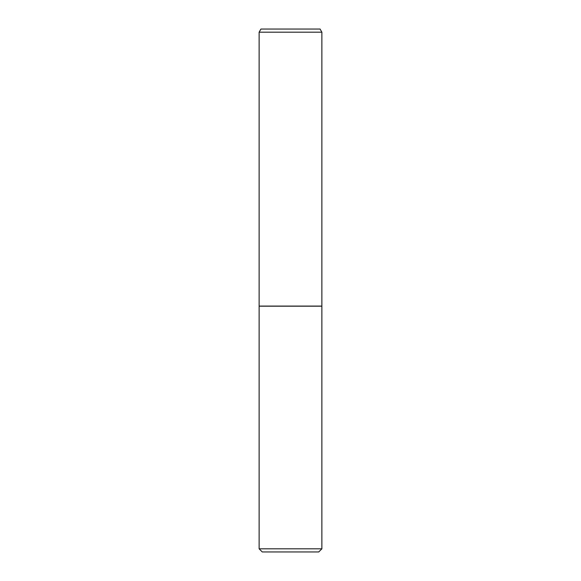 <?xml version="1.0" encoding="UTF-8"?>
<svg xmlns="http://www.w3.org/2000/svg" width="581" height="581" viewBox="0 0 581 581"><rect width="100%" height="100%" fill="white"/><g stroke="black" fill="none" stroke-linecap="round" stroke-linejoin="round"><path stroke-width="0.44" stroke-dasharray="2.9 2.18" d="M259.126 548.813L321.874 548.813M262.263 551.95L318.737 551.95L262.263 551.95M259.228 306.187L321.874 306.187M259.228 306.085L321.874 306.085M259.126 32.187L321.874 32.187M260.934 29.05L320.066 29.05L260.934 29.05M290.5 551.95L318.737 551.95M320.066 29.05L290.5 29.05"/><path stroke-width="0.87" d="M259.126 306.187L259.126 548.813L262.263 551.95L318.737 551.95L321.874 548.813L318.737 551.95L321.874 548.813L321.874 306.187L321.874 548.813L321.874 306.187L259.126 306.187L259.126 548.813L321.874 548.813M259.126 306.085L321.874 306.085L321.874 32.187L321.874 306.085L321.874 32.187L320.066 29.05L321.874 32.187L320.066 29.05L260.934 29.05L259.126 32.187L259.126 306.085L259.126 32.187L321.874 32.187M259.126 548.813L262.263 551.95M260.934 29.05L259.126 32.187"/></g></svg>
